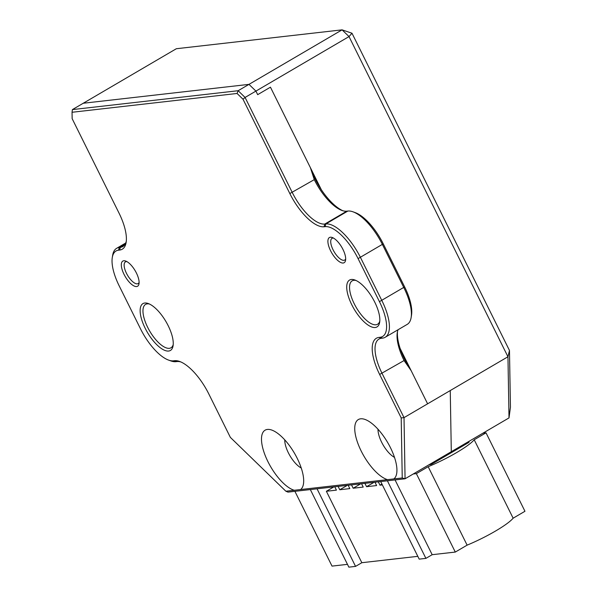 <?xml version="1.0" encoding="UTF-8"?>
<svg xmlns="http://www.w3.org/2000/svg" width="597" height="597" viewBox="0 0 597 597"><rect width="100%" height="100%" fill="white"/><g stroke="black" fill="none" stroke-linecap="round" stroke-linejoin="round"><path stroke-width="0.9" d="M509.472 350.469L507.957 356.76L349.021 36.581L351.991 33.231L509.472 350.469L510.442 407.221L509.01 417.907L507.957 356.76L427.609 403.811L400.191 348.573M321.35 189.742L270.441 87.184L257.68 94.654L270.441 87.184L310.388 167.667A39.723 15.701 -120.4 0 0 342.969 210.786M509.01 417.907L451.302 451.705L450.25 390.557L451.302 451.705L405.064 478.779L287.993 492.115L285.866 491.227L300.567 489.555A34.596 13.671 -120.4 0 0 303.216 485.13A34.596 13.671 -120.4 0 0 294.396 453.116A34.596 13.671 -120.4 0 0 270.799 429.758A34.596 13.671 -120.4 0 0 267.404 429.437A34.596 13.671 -120.4 0 0 266.404 458.384A34.596 13.671 -120.4 0 0 294.291 490.271M83.244 103.251L248.979 84.371L342.081 29.85L176.339 48.73L72.401 109.602L238.143 90.714L248.979 84.371L255.919 91.095L257.68 94.654L255.919 91.095L248.979 84.371L83.244 103.251M351.991 33.231L342.081 29.85L349.021 36.581L245.076 97.445L292.276 192.518A37.708 14.91 -120.4 0 0 324.783 224.054L325.85 223.935A40.223 15.903 59.6 0 1 360.521 257.576L381.893 300.619A40.223 15.903 59.6 0 1 385.199 337.268A40.223 15.903 59.6 0 1 382.535 338.133L381.476 338.253A37.708 14.91 -120.4 0 0 378.976 339.066A37.708 14.91 -120.4 0 0 382.073 373.423L404.02 417.631L405.064 478.779L402.236 477.973L401.206 417.922L379.632 374.453A39.723 15.701 59.6 0 1 378.998 337.409L380.058 337.29A38.215 15.104 -120.4 0 0 379.446 301.649L358.081 258.605A38.215 15.104 -120.4 0 0 325.134 226.651L324.074 226.77A39.723 15.701 59.6 0 1 289.829 193.555L243.001 99.214L237.076 93.468L72.043 112.273L72.155 118.676L118.982 213.017A39.723 15.701 59.6 0 1 126.131 242.457A39.723 15.701 59.6 0 1 119.616 250.061L118.557 250.18A38.215 15.104 -120.4 0 0 112.296 257.501A38.215 15.104 -120.4 0 0 119.169 285.821L140.534 328.865A38.215 15.104 -120.4 0 0 168.518 360.073A38.215 15.104 -120.4 0 0 173.481 360.827L174.54 360.7A39.723 15.701 59.6 0 1 179.697 361.476A39.723 15.701 59.6 0 1 208.786 393.916L230.36 437.385L285.866 491.227M284.762 439.87A19.305 7.634 -120.4 0 0 301.239 468.003M387.543 479.645L393.819 478.928A34.596 13.671 -120.4 0 0 396.468 474.503A34.596 13.671 -120.4 0 0 387.647 442.496A34.596 13.671 -120.4 0 0 364.051 419.139A34.596 13.671 -120.4 0 0 360.655 418.81A34.596 13.671 -120.4 0 0 359.655 447.765A34.596 13.671 -120.4 0 0 387.543 479.645L300.567 489.555M378.013 429.243A19.305 7.634 -120.4 0 0 394.49 457.377M343.193 263.023A14.582 5.761 59.6 0 1 330.626 250.83A14.582 5.761 59.6 0 1 330.387 237.233A14.582 5.761 59.6 0 1 332.283 237.516A14.582 5.761 59.6 0 1 341.768 247.218A14.582 5.761 59.6 0 1 345.581 260.232A14.582 5.761 59.6 0 1 343.193 263.023M333.484 238.076A12.567 4.97 -120.4 0 0 332.865 238.076A12.567 4.97 -120.4 0 0 332.036 238.345A12.567 4.97 -120.4 0 0 333.566 250.755A12.567 4.97 -120.4 0 0 343.902 260.314A12.567 4.97 -120.4 0 0 344.738 260.038A12.567 4.97 -120.4 0 0 345.678 258.911M136.616 286.56A14.582 5.761 59.6 0 1 124.042 274.366A14.582 5.761 59.6 0 1 123.81 260.762A14.582 5.761 59.6 0 1 125.698 261.053A14.582 5.761 59.6 0 1 135.183 270.747A14.582 5.761 59.6 0 1 139.004 283.769A14.582 5.761 59.6 0 1 136.616 286.56M126.9 261.613A12.567 4.97 -120.4 0 0 126.288 261.613A12.567 4.97 -120.4 0 0 125.452 261.882A12.567 4.97 -120.4 0 0 126.982 274.292A12.567 4.97 -120.4 0 0 137.325 283.844A12.567 4.97 -120.4 0 0 138.161 283.575A12.567 4.97 -120.4 0 0 139.101 282.448M375.2 327.507A27.149 10.731 59.6 0 1 351.797 304.798A27.149 10.731 59.6 0 1 351.364 279.478A27.149 10.731 59.6 0 1 354.887 280.008A27.149 10.731 59.6 0 1 372.543 298.067A27.149 10.731 59.6 0 1 379.655 322.305A27.149 10.731 59.6 0 1 375.2 327.507M356.036 280.493A25.141 9.94 -120.4 0 0 353.842 280.321A25.141 9.94 -120.4 0 0 352.17 280.866A25.141 9.94 -120.4 0 0 355.237 305.686A25.141 9.94 -120.4 0 0 375.916 324.79A25.141 9.94 -120.4 0 0 377.58 324.253A25.141 9.94 -120.4 0 0 379.796 321.059M168.623 351.043A27.149 10.731 59.6 0 1 145.213 328.335A27.149 10.731 59.6 0 1 144.78 303.015A27.149 10.731 59.6 0 1 148.302 303.545A27.149 10.731 59.6 0 1 165.966 321.604A27.149 10.731 59.6 0 1 173.07 345.842A27.149 10.731 59.6 0 1 168.623 351.043M149.459 304.03A25.141 9.94 -120.4 0 0 147.258 303.858A25.141 9.94 -120.4 0 0 145.593 304.395A25.141 9.94 -120.4 0 0 148.653 329.223A25.141 9.94 -120.4 0 0 169.332 348.327A25.141 9.94 -120.4 0 0 170.996 347.79A25.141 9.94 -120.4 0 0 173.212 344.596M385.199 337.268L407.199 324.387A40.223 15.903 -120.4 0 0 411.132 317.552A40.223 15.903 -120.4 0 0 403.893 287.739L382.52 244.688A40.223 15.903 -120.4 0 0 353.066 211.838A40.223 15.903 -120.4 0 0 347.85 211.054L346.782 211.174A37.708 14.91 59.6 0 1 341.894 210.435A37.708 14.91 59.6 0 1 314.276 179.637L310.388 167.667M397.512 331.484A39.723 15.701 -120.4 0 0 411.146 370.647L427.609 403.811L404.02 417.631L401.206 417.922M411.146 370.647L404.072 360.543A37.708 14.91 59.6 0 1 397.289 332.596A37.708 14.91 59.6 0 1 398.072 329.731M450.25 390.557L427.609 403.811M180.831 361.939A37.708 14.91 -120.4 0 0 177.018 361.551L175.958 361.67A40.223 15.903 59.6 0 1 170.735 360.879L168.518 360.073M112.296 257.501L112.676 255.173A40.223 15.903 59.6 0 1 116.602 248.337A40.223 15.903 59.6 0 1 119.266 247.471L120.333 247.345A37.708 14.91 -120.4 0 0 122.833 246.539A37.708 14.91 -120.4 0 0 126.288 241.233M393.819 478.928L402.236 477.973M353.066 211.838L355.282 212.644A38.215 15.104 59.6 0 1 383.267 243.852L404.632 286.903A38.215 15.104 59.6 0 1 411.512 315.223L411.132 317.552M237.076 93.468L238.143 90.714L245.076 97.445L243.001 99.214M72.401 109.602L72.043 112.273M482.921 433.183L486.025 432.832L524.957 511.271L513.136 518.196A39.589 6.261 -26.4 0 1 467.115 545.143L455.287 552.068L416.355 473.63L413.258 473.981M395.057 479.921L432.176 554.695L455.287 552.068M432.176 554.695L425.9 558.374L419.198 559.135L380.692 481.555M310.343 489.57L348.857 567.15L355.558 566.389L361.834 562.71L417.81 556.337M294.903 491.331L332.022 566.105L347.469 564.352M486.025 432.832L474.197 439.758L513.136 518.196M467.548 442.19L469.13 442.056L468.384 442.69L431.982 464.003L428.631 464.981M474.197 439.758A39.589 6.261 -26.4 0 1 428.176 466.705L416.355 473.63M428.176 466.705L467.115 545.143M364.909 483.354L366.573 486.697L376.617 485.555L374.961 482.204M351.514 484.876L353.17 488.227L363.222 487.085L361.558 483.734M338.111 486.406L339.775 489.756L349.82 488.607L348.163 485.264M361.834 562.71L326.372 491.279L336.424 490.137L334.76 486.786M382.349 484.906L379.968 485.174L381.916 484.033M378.311 481.824L379.968 485.174M425.9 558.374L387.386 480.794M326.372 491.279L333.872 486.891M317.044 488.809L355.558 566.389M339.775 489.756L347.275 485.361M353.17 488.227L360.67 483.839M366.573 486.697L374.065 482.309M431.056 464.481L429.258 464.608M466.921 442.556L468.735 442.467M468.675 442.355L431.019 464.406M289.829 193.555L314.276 179.637M325.134 226.651L325.85 223.935L347.85 211.054M346.782 211.174L324.783 224.054L324.074 226.77M383.267 243.852L358.081 258.605M379.446 301.649L404.632 286.903M404.072 360.543L379.632 374.453M119.616 250.061L120.333 247.345L124.758 244.755M125.266 243.957L119.266 247.471L118.557 250.18M177.018 361.551L174.54 360.7M175.958 361.67L173.481 360.827M378.998 337.409L381.476 338.253M380.058 337.29L382.535 338.133M125.728 242.994L116.602 248.337"/></g></svg>
